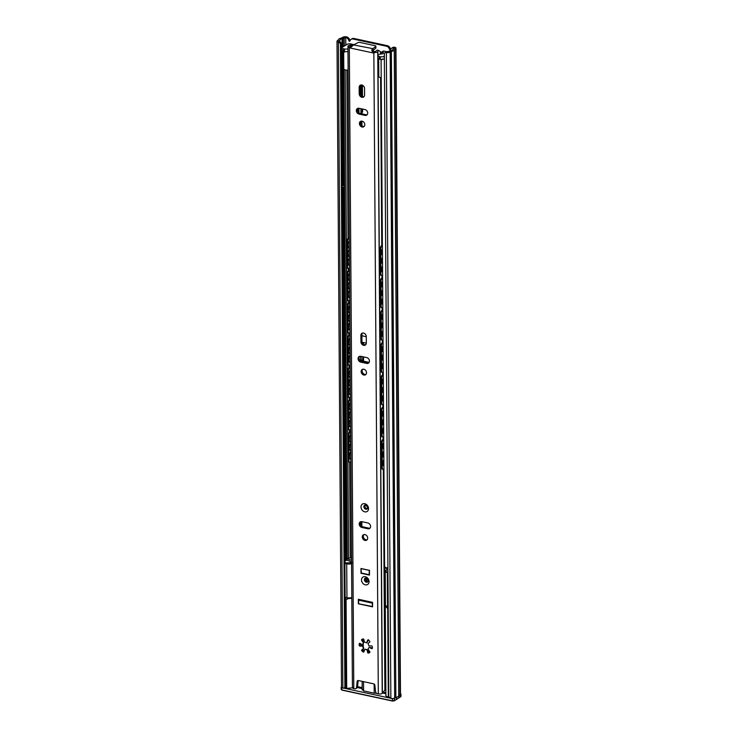 <?xml version="1.0" encoding="UTF-8"?>
<svg xmlns="http://www.w3.org/2000/svg" width="738" height="738" viewBox="0 0 738 738"><rect width="100%" height="100%" fill="white"/><g stroke="black" fill="none" stroke-linecap="round" stroke-linejoin="round"><path stroke-width="1.11" d="M369.129 362.386L363.742 361.223A3.478 2.768 -122.3 0 0 363.557 361.186M361.823 112.803A2.085 1.661 -122.3 0 0 362.589 111.373L362.579 109.04M362.487 96.53L362.413 85.211M346.629 44.594L343.76 46.18A5.443 2.03 179.6 0 1 341.279 46.365M372.856 50.544A3.136 2.491 -122.3 0 0 372.856 50.525A2.085 0.775 -0.4 0 1 372.921 50.47L375.762 48.21L375.743 46.402L372.911 48.653L372.921 50.47M393.686 47.785L394.295 48.154L392.893 49.16A2.371 0.886 -0.4 0 0 392.561 49.612A2.371 0.886 -0.4 0 0 392.561 49.658A3.339 1.245 179.6 0 1 392.57 49.723A3.339 1.245 179.6 0 1 390.651 50.867A2.371 0.886 -0.4 0 0 389.627 51.217L386.361 51.761L385.513 52.306L386.343 52.49A2.786 1.042 -0.4 0 0 390.162 52.103L391.371 51.429A5.009 1.873 -0.4 0 0 394.24 49.714A5.009 1.873 -0.4 0 0 394.23 49.612L395.577 48.68A2.786 1.042 -0.4 0 0 395.965 48.145A2.786 1.042 -0.4 0 0 394.609 47.26L394.544 47.25A3.616 2.878 -122.3 0 0 392.634 47.546L391.777 48.09A3.616 2.878 57.7 0 1 393.686 47.785L394.544 47.25M340.052 41.771L341.26 43.321L340.402 43.856L339.203 42.306L340.052 41.771L338.668 41.236L339.729 40.452A2.371 0.886 -0.4 0 0 340.061 39.99A2.371 0.886 -0.4 0 0 340.061 39.944A3.339 1.245 179.6 0 1 340.052 39.88A3.339 1.245 179.6 0 1 341.971 38.736A2.371 0.886 -0.4 0 0 342.995 38.385L345.827 37.453A3.616 2.878 57.7 0 1 348.853 40.618A0.692 0.553 -122.3 0 0 350.015 40.867A3.616 2.878 57.7 0 1 351.094 39.308A3.616 2.878 57.7 0 1 353.004 39.003L386.509 46.236A3.616 2.878 57.7 0 1 389.535 49.4A0.692 0.553 -122.3 0 0 390.697 49.649A3.616 2.878 57.7 0 1 391.777 48.09M390.771 49.391A0.692 0.553 57.7 0 1 390.393 48.856A3.616 2.878 -122.3 0 0 387.367 45.701L353.862 38.459A3.616 2.878 -122.3 0 0 351.943 38.763L351.094 39.308M362.284 112.397A2.085 1.661 57.7 0 1 361.814 112.407M350.089 40.599A0.692 0.553 57.7 0 1 349.711 40.073A3.616 2.878 -122.3 0 0 346.685 36.909L346.62 36.9A2.786 1.042 -0.4 0 0 342.801 37.287L341.26 38.173A5.009 1.873 -0.4 0 0 338.382 39.889A5.009 1.873 -0.4 0 0 338.391 39.99L337.395 40.71A2.786 1.042 -0.4 0 0 336.998 41.245A2.786 1.042 -0.4 0 0 338.364 42.131L339.203 42.306M394.332 49.464L398.834 695.408L400.079 694.615A2.786 1.042 -0.4 0 0 400.476 694.08L395.965 48.145M391.371 51.429L395.872 697.364A5.009 1.873 -0.4 0 0 398.751 695.648A5.009 1.873 -0.4 0 0 398.741 695.556L394.23 49.815M395.872 697.364L391.066 51.531M385.513 52.306L384.323 53.339L388.815 696.69L390.854 698.425A2.786 1.042 -0.4 0 0 394.673 698.037L395.577 697.465M336.998 41.245L341.51 687.179A2.786 1.042 -0.4 0 0 342.875 688.065L343.705 688.25L345.753 686.672L343.705 688.25M340.402 43.856L344.895 687.216M341.26 43.321L345.753 686.672M341.288 46.992A7.112 2.657 -0.4 0 0 342.939 46.928M341.316 51.642A7.112 2.657 -0.4 0 0 343.013 51.577M346.86 547.181L346.288 547.467M382.505 58.92L381.085 60.285L384.618 566.701L386.057 567.919A4.972 1.854 -0.4 0 0 387.911 567.55M345.033 51.817L343.677 52.204L347.211 558.62L348.567 558.232L348.225 558.98A3.303 1.236 179.6 0 1 350.301 557.827A4.954 1.845 -0.4 0 0 351.528 557.199M343.677 52.204L343.364 51.319M343.013 51.236L346.556 558.998A4.972 1.854 -0.4 0 0 346.694 559.413L347.211 558.62M345.153 69.935L348.567 558.232L346.694 559.413M346.897 70.147L348.068 238.512M348.115 245.542L348.133 246.981M348.179 254.066L348.188 255.505M348.235 262.59L348.244 264.038M348.281 268.383L348.299 270.809M348.345 277.839L348.354 279.278M348.401 286.362L348.41 287.802M348.465 294.886L348.474 296.335M348.502 300.68L348.521 303.106M348.557 308.29L348.567 310.135M348.613 316.823L348.631 318.659M348.677 325.347L348.687 327.183M348.733 332.976L348.742 335.403M348.779 340.596L348.797 342.432M348.843 349.12L348.853 350.956M348.899 357.644L348.917 359.48M348.954 365.273L348.973 367.699M349.009 372.893L349.019 374.729M349.065 381.417L349.083 383.253M349.129 389.941L349.139 391.777M349.175 397.57L349.194 399.996M349.231 405.19L349.249 407.025M349.295 413.714L349.305 415.549M349.351 422.237L349.369 424.073M349.406 429.867L349.425 432.293M349.461 437.486L349.471 439.322M349.517 446.01L349.535 447.846M349.581 454.534L349.591 456.37M349.627 462.163L350.301 557.827M362.699 361.288L362.662 356.731M362.57 343.207L362.57 342.386M360.771 85.027L360.836 95.174M360.937 108.689L360.965 113.652M361.02 121.198L361.048 124.879M381.085 60.285L381.325 59.658M363.557 361.611L363.53 356.915M363.437 344.129L363.428 342.533M361.915 125.801L361.878 121.152M361.832 113.837L361.795 108.873M361.703 96.088L361.629 84.981M367.404 508.639A2.297 1.827 57.7 0 1 366.86 508.611A2.297 1.827 57.7 0 1 365.125 505.05M367.911 581.636A2.297 1.827 57.7 0 1 367.367 581.599A2.297 1.827 57.7 0 1 365.633 578.038M365.006 540.4A3.136 2.491 -122.3 0 0 366.666 540.142A3.136 2.491 -122.3 0 0 367.524 537.098A3.136 2.491 -122.3 0 0 364.969 534.589A3.136 2.491 -122.3 0 0 363.317 534.847A3.136 2.491 -122.3 0 0 362.45 537.891A3.136 2.491 -122.3 0 0 365.006 540.4M363.862 534.607A3.136 2.491 -122.3 0 0 363.576 537.605A3.136 2.491 -122.3 0 0 366.002 539.773A3.136 2.491 -122.3 0 0 367.118 539.755M363.557 333.059A3.136 2.491 -122.3 0 0 361.906 333.318A3.136 2.491 -122.3 0 0 360.891 335.384L360.937 341.842A3.136 2.491 -122.3 0 0 362.469 344.784A3.136 2.491 -122.3 0 0 365.301 345.07A3.136 2.491 -122.3 0 0 366.316 343.004L366.279 336.546A3.136 2.491 -122.3 0 0 363.557 333.059M362.45 333.078A3.136 2.491 -122.3 0 0 361.888 334.748L361.934 341.214A3.136 2.491 -122.3 0 0 365.753 344.683M363.852 375.042A3.136 2.491 -122.3 0 0 365.513 374.784A3.136 2.491 -122.3 0 0 366.371 371.74A3.136 2.491 -122.3 0 0 363.816 369.231A3.136 2.491 -122.3 0 0 362.155 369.489A3.136 2.491 -122.3 0 0 361.297 372.533A3.136 2.491 -122.3 0 0 363.852 375.042M362.709 369.249A3.136 2.491 -122.3 0 0 362.413 372.247A3.136 2.491 -122.3 0 0 364.849 374.415A3.136 2.491 -122.3 0 0 365.965 374.397M362.127 127.001A3.136 2.491 -122.3 0 0 363.779 126.742A3.136 2.491 -122.3 0 0 364.646 123.698A3.136 2.491 -122.3 0 0 362.081 121.189A3.136 2.491 -122.3 0 0 360.43 121.447A3.136 2.491 -122.3 0 0 359.563 124.491A3.136 2.491 -122.3 0 0 362.127 127.001M364.231 126.355A3.136 2.491 57.7 0 1 363.124 126.373A3.136 2.491 57.7 0 1 360.688 124.205A3.136 2.491 57.7 0 1 360.974 121.207M361.832 85.018A3.136 2.491 -122.3 0 0 360.172 85.276A3.136 2.491 -122.3 0 0 359.157 87.342L359.203 93.8A3.136 2.491 -122.3 0 0 360.734 96.743A3.136 2.491 -122.3 0 0 363.566 97.029A3.136 2.491 -122.3 0 0 364.59 94.962L364.544 88.505A3.136 2.491 -122.3 0 0 361.832 85.018M364.019 96.641A3.136 2.491 57.7 0 1 360.199 93.172L360.153 86.715A3.136 2.491 57.7 0 1 360.725 85.036M364.812 649.163L367.376 649.763L368.622 651.931A0.692 0.553 57.7 0 0 369.424 652.466L368.428 653.093A7.657 6.098 -122.3 0 0 369.692 652.577A0.692 0.553 -122.3 0 0 369.738 651.599L367.976 649.062L369.231 647.355L371.528 648.591A0.692 0.553 -122.3 0 0 372.293 648.213A7.657 6.098 -122.3 0 0 372.284 646.636A0.692 0.553 -122.3 0 0 371.509 645.925L368.917 645.916L368.004 643.453L369.664 642.143A0.692 0.553 -122.3 0 0 369.609 641.138A7.657 6.098 -122.3 0 0 368.336 640.077A0.692 0.553 -122.3 0 0 367.524 640.344L366.685 642.863L364.415 642.069L363.889 639.56A0.692 0.553 -122.3 0 0 363.059 638.933A7.657 6.098 -122.3 0 0 361.804 639.449A0.692 0.553 -122.3 0 0 361.758 640.427L363.511 642.964L362.478 644.634L359.969 643.435A0.692 0.553 -122.3 0 0 359.203 643.813A7.657 6.098 -122.3 0 0 359.212 645.39A0.692 0.553 -122.3 0 0 359.987 646.101L362.579 646.11L363.483 648.573L361.823 649.892A0.692 0.553 -122.3 0 0 361.888 650.888A7.657 6.098 -122.3 0 0 363.151 651.949A0.692 0.553 -122.3 0 0 363.972 651.682L364.812 649.163L367.081 649.957L367.607 652.466A0.692 0.553 -122.3 0 0 368.428 653.093M369.111 647.364L372.496 647.973M360.172 643.545A7.657 6.098 57.7 0 0 360.209 644.754A0.692 0.553 57.7 0 0 360.9 645.473L362.533 645.685L363.733 647.992L362.764 649.311A0.692 0.553 57.7 0 0 362.884 650.261L361.888 650.888M360.781 521.692A3.136 2.491 -122.3 0 0 360.495 524.69A3.136 2.491 -122.3 0 0 362.93 526.849L368.908 528.14A3.136 2.491 -122.3 0 0 370.024 528.122M359.627 356.325A3.136 2.491 -122.3 0 0 359.341 359.332A3.136 2.491 -122.3 0 0 361.777 361.491L367.755 362.782A3.136 2.491 -122.3 0 0 368.871 362.764L363.161 361.795M367.137 114.722A3.136 2.491 57.7 0 1 366.03 114.741L360.043 113.449A3.136 2.491 57.7 0 1 357.607 111.29A3.136 2.491 57.7 0 1 357.893 108.292M364.065 651.257A7.657 6.098 57.7 0 1 362.884 650.261M369.895 652.318A7.657 6.098 57.7 0 1 369.424 652.466M362.57 644.542L363.742 642.281L362.699 639.726A0.692 0.553 57.7 0 1 362.598 639.08M353.096 45.23L352.912 44.797A5.221 1.946 179.6 0 1 349.978 46.014L351.805 46.623M348.668 46.835L351.26 47.001L353.53 44.926L372.911 48.653L372.718 49.704L373.742 51.457L375.928 51.614A5.221 1.946 179.6 0 1 375.91 51.439A5.221 1.946 179.6 0 1 377.358 50.073L378.889 50.525A3.275 1.218 -0.4 0 0 377.856 51.42A3.275 1.218 -0.4 0 0 377.884 51.586A1.393 0.517 179.6 0 1 377.902 51.651A1.393 0.517 179.6 0 1 377.745 51.891A2.786 1.042 179.6 0 1 374.636 52.444L373.852 53.108L349.323 47.813L348.668 46.835A2.786 1.042 179.6 0 1 347.958 46.153A2.786 1.042 179.6 0 1 348.437 45.562A1.393 0.517 179.6 0 1 349.092 45.369A3.275 1.218 -0.4 0 0 351.103 44.52L352.912 44.797M358.207 680.51A1.393 1.107 -122.3 0 0 358.151 680.787L357.533 686.829A2.085 1.661 57.7 0 1 356.869 687.982L355.873 688.619A2.085 1.661 -122.3 0 0 356.537 687.456L357.533 686.829M368.493 639.726L366.869 642.743M355.873 688.619A2.085 1.661 -122.3 0 1 354.766 688.794L353.797 688.582A2.786 1.042 179.6 0 1 352.432 687.696L347.958 46.153M382.376 692.779A3.275 1.218 -0.4 0 1 383.373 692.069L385.716 688.84L384.885 566.941M381.278 53.985L381.269 52.463L378.889 50.525M384.876 690.307L383.326 469.414M383.29 463.593L383.271 460.909M383.234 455.069L383.206 452.385M383.17 446.545L383.151 443.852M383.123 439.294L383.105 437.117M383.068 431.296L383.04 428.612M383.004 422.773L382.985 420.088M382.948 414.249L382.93 411.555M382.893 406.998L382.874 404.821M382.837 399L382.819 396.315M382.782 390.476L382.764 387.791M382.718 381.952L382.699 379.258M382.671 374.701L382.653 372.524M382.625 368.077L382.616 366.703M382.561 359.554L382.552 358.179M382.505 351.02L382.496 349.655M382.441 342.404L382.432 340.227M382.395 335.781L382.385 334.406M382.339 327.257L382.33 325.882M382.275 318.724L382.266 317.358M382.219 310.108L382.201 307.93M382.173 303.484L382.164 302.11M382.109 294.951L382.099 293.586M382.053 286.427L382.044 285.062M381.989 277.811L381.98 275.634M381.943 271.187L381.933 269.813M381.887 262.654L381.878 261.289M381.823 254.13L381.814 252.765M381.767 245.514L380.596 77.573M380.43 54.059L380.411 51.669M382.376 693.194L377.948 58.496L382.367 693.13A1.393 0.517 179.6 0 1 382.376 693.194A1.393 0.517 179.6 0 1 382.219 693.443A2.786 1.042 179.6 0 1 378.326 693.877L377.358 693.665A2.085 1.661 -122.3 0 1 375.559 691.561L374.867 685.242A1.393 1.107 57.7 0 0 373.668 683.84L358.336 680.528A1.393 1.107 57.7 0 0 357.155 681.423L356.537 687.456M360.965 568.491L360.993 573.269L369.489 575.105L369.461 570.326L360.965 568.491M358.308 599.256L358.345 603.785L372.579 606.857L372.552 602.337L358.308 599.256M361.934 527.486L367.911 528.777A3.136 2.491 -122.3 0 0 369.572 528.519A3.136 2.491 -122.3 0 0 370.43 525.474A3.136 2.491 -122.3 0 0 367.875 522.965L361.888 521.674A3.136 2.491 -122.3 0 0 360.236 521.932A3.136 2.491 -122.3 0 0 359.369 524.976A3.136 2.491 -122.3 0 0 361.934 527.486L362.93 526.849M360.781 362.127L366.758 363.419A3.136 2.491 -122.3 0 0 368.419 363.151A3.136 2.491 -122.3 0 0 369.277 360.107A3.136 2.491 -122.3 0 0 366.721 357.598L360.734 356.306A3.136 2.491 -122.3 0 0 359.083 356.574A3.136 2.491 -122.3 0 0 358.216 359.618A3.136 2.491 -122.3 0 0 360.781 362.127L361.777 361.491M359.046 114.086L365.033 115.377A3.136 2.491 -122.3 0 0 366.685 115.119A3.136 2.491 -122.3 0 0 367.552 112.075A3.136 2.491 -122.3 0 0 364.987 109.565L359.009 108.274A3.136 2.491 -122.3 0 0 357.349 108.532A3.136 2.491 -122.3 0 0 356.491 111.576A3.136 2.491 -122.3 0 0 359.046 114.086L360.043 113.449M375.743 46.402A1.393 0.517 -0.4 0 0 375.882 46.18A1.393 0.517 -0.4 0 0 375.199 45.738L359.904 42.435A1.393 0.517 -0.4 0 0 358.068 42.592L353.53 44.926M372.459 49.012C371.435 50.11 371.657 51.143 373.133 52.121L374.636 52.444M350.679 435.697A1.79 0.858 102.2 0 0 350.568 435.946L349.683 436.831A3.303 1.577 102.2 0 0 349.711 441.13L350.605 441.481A1.79 0.858 102.2 0 0 350.716 441.592M350.734 444.221A1.79 0.858 102.2 0 0 350.624 444.479L349.738 445.355A3.303 1.577 102.2 0 0 349.766 449.663L350.661 450.005A1.79 0.858 102.2 0 0 350.781 450.115M350.799 452.754A1.79 0.858 102.2 0 0 350.688 453.003L349.794 453.879A3.303 1.577 102.2 0 0 349.83 458.187L350.725 458.529A1.79 0.858 102.2 0 0 350.836 458.639M383.797 448.658A3.284 1.568 -77.8 0 1 383.705 448.658A3.284 1.568 -77.8 0 1 382.607 446.407A3.284 1.568 -77.8 0 1 383.751 442.846M383.917 465.706A3.284 1.568 -77.8 0 1 383.825 465.706A3.284 1.568 -77.8 0 1 382.727 463.455A3.284 1.568 -77.8 0 1 383.871 459.903M383.852 457.182A3.284 1.568 -77.8 0 1 383.76 457.182A3.284 1.568 -77.8 0 1 382.662 454.931A3.284 1.568 -77.8 0 1 383.815 451.37M383.732 439.424L383.529 439.553A2.786 1.328 102.2 0 0 382.118 443.031L382.293 467.578A2.786 1.328 102.2 0 0 383.123 469.396A2.786 1.328 102.2 0 0 383.732 469.257L383.935 469.137M382.118 443.031L381.518 442.901L381.694 467.449L382.293 467.578M383.723 438.916L382.93 439.424L383.529 439.553M383.123 469.396L382.533 469.267A2.786 1.328 -77.8 0 1 381.694 467.449M381.518 442.901A2.786 1.328 -77.8 0 1 382.93 439.424M349.544 432.21L350.144 432.339A2.786 1.328 102.2 0 0 348.733 435.826L348.133 435.697A2.786 1.328 -77.8 0 1 349.544 432.21L350.651 431.509M350.144 432.339L350.651 432.016M348.733 435.826L348.908 460.374A2.786 1.328 102.2 0 0 349.747 462.191A2.786 1.328 102.2 0 0 350.347 462.053L350.854 461.73M348.133 435.697L348.308 460.244L348.908 460.374M349.747 462.191L349.148 462.062A2.786 1.328 -77.8 0 1 348.308 460.244M350.449 403.4A1.79 0.858 102.2 0 0 350.338 403.649L349.452 404.535A3.303 1.577 102.2 0 0 349.48 408.834L350.375 409.184A1.79 0.858 102.2 0 0 350.495 409.295M350.513 411.924A1.79 0.858 102.2 0 0 350.402 412.182L349.517 413.059A3.303 1.577 102.2 0 0 349.544 417.367L350.439 417.708A1.79 0.858 102.2 0 0 350.55 417.819M350.568 420.457A1.79 0.858 102.2 0 0 350.458 420.706L349.572 421.582A3.303 1.577 102.2 0 0 349.6 425.891L350.495 426.232A1.79 0.858 102.2 0 0 350.615 426.343M383.566 416.361A3.284 1.568 -77.8 0 1 383.474 416.352A3.284 1.568 -77.8 0 1 382.376 414.11A3.284 1.568 -77.8 0 1 383.529 410.549M383.373 433.363A3.284 3.284 0 0 0 383.686 433.381A3.284 1.568 -77.8 0 1 383.594 433.409A3.284 1.568 -77.8 0 1 382.496 431.158A3.284 1.568 -77.8 0 1 383.649 427.606M383.631 424.885A3.284 1.568 -77.8 0 1 383.539 424.885A3.284 1.568 -77.8 0 1 382.441 422.634A3.284 1.568 -77.8 0 1 383.585 419.073M383.502 407.127L383.299 407.247A2.786 1.328 102.2 0 0 381.897 410.734L382.063 435.282A2.786 1.328 102.2 0 0 382.902 437.099A2.786 1.328 102.2 0 0 383.511 436.961L383.714 436.841M381.897 410.734L381.297 410.605L381.472 435.152L382.063 435.282M383.502 406.62L382.699 407.118L383.299 407.247M382.902 437.099L382.302 436.97A2.786 1.328 -77.8 0 1 381.472 435.152M381.297 410.605A2.786 1.328 -77.8 0 1 382.699 407.118M349.314 399.913L349.913 400.042A2.786 1.328 102.2 0 0 348.511 403.529L347.912 403.4A2.786 1.328 -77.8 0 1 349.314 399.913L350.421 399.212M349.913 400.042L350.43 399.719M348.511 403.529L348.677 428.077A2.786 1.328 102.2 0 0 349.517 429.894A2.786 1.328 102.2 0 0 350.126 429.756L350.633 429.433M347.912 403.4L348.087 427.948L348.677 428.077M349.517 429.894L348.917 429.765A2.786 1.328 -77.8 0 1 348.087 427.948M350.227 371.103A1.79 0.858 102.2 0 0 350.116 371.352L349.231 372.238A3.303 1.577 102.2 0 0 349.259 376.537L350.153 376.887A1.79 0.858 102.2 0 0 350.264 376.998M350.282 379.627A1.79 0.858 102.2 0 0 350.172 379.885L349.286 380.762A3.303 1.577 102.2 0 0 349.314 385.07L350.209 385.411A1.79 0.858 102.2 0 0 350.329 385.522M350.347 388.16A1.79 0.858 102.2 0 0 350.236 388.409L349.351 389.286A3.303 1.577 102.2 0 0 349.378 393.594L350.273 393.935A1.79 0.858 102.2 0 0 350.384 394.046M383.022 384.009A3.284 3.284 0 0 0 383.345 384.037A3.284 1.568 -77.8 0 1 383.253 384.055A3.284 1.568 -77.8 0 1 382.155 381.814A3.284 1.568 -77.8 0 1 383.299 378.253M383.142 401.066A3.284 3.284 0 0 0 383.465 401.085A3.284 1.568 -77.8 0 1 383.373 401.112A3.284 1.568 -77.8 0 1 382.275 398.861A3.284 1.568 -77.8 0 1 383.419 395.31M383.087 392.533A3.284 3.284 0 0 0 383.4 392.561A3.284 1.568 -77.8 0 1 383.308 392.588A3.284 1.568 -77.8 0 1 382.21 390.337A3.284 1.568 -77.8 0 1 383.363 386.777M383.28 374.83L383.077 374.95A2.786 1.328 102.2 0 0 381.666 378.437L381.841 402.985A2.786 1.328 102.2 0 0 382.681 404.802A2.786 1.328 102.2 0 0 383.28 404.664L383.483 404.544M381.666 378.437L381.076 378.308L381.242 402.856L381.841 402.985M383.271 374.323L382.478 374.821L383.077 374.95M382.681 404.802L382.081 404.673A2.786 1.328 -77.8 0 1 381.242 402.856M381.076 378.308A2.786 1.328 -77.8 0 1 382.478 374.821M349.092 367.616L349.692 367.745A2.786 1.328 102.2 0 0 348.281 371.232L347.69 371.103A2.786 1.328 -77.8 0 1 349.092 367.616L350.199 366.915M349.692 367.745L350.199 367.423M348.281 371.232L348.456 395.78A2.786 1.328 102.2 0 0 349.295 397.597A2.786 1.328 102.2 0 0 349.895 397.459L350.412 397.136M347.69 371.103L347.856 395.651L348.456 395.78M349.295 397.597L348.696 397.468A2.786 1.328 -77.8 0 1 347.856 395.651M349.996 338.807A1.79 0.858 102.2 0 0 349.886 339.056L349 339.941A3.303 1.577 102.2 0 0 349.028 344.24L349.932 344.591A1.79 0.858 102.2 0 0 350.043 344.701M350.061 347.33A1.79 0.858 102.2 0 0 349.95 347.589L349.065 348.465A3.303 1.577 102.2 0 0 349.092 352.773L349.987 353.115A1.79 0.858 102.2 0 0 350.098 353.225M350.116 355.864A1.79 0.858 102.2 0 0 350.006 356.113L349.12 356.989A3.303 1.577 102.2 0 0 349.148 361.297L350.043 361.638A1.79 0.858 102.2 0 0 350.163 361.749M382.801 351.712A3.284 3.284 0 0 0 383.114 351.74A3.284 1.568 -77.8 0 1 383.031 351.758A3.284 1.568 -77.8 0 1 381.924 349.517A3.284 1.568 -77.8 0 1 383.077 345.956M383.234 368.815A3.284 1.568 -77.8 0 1 383.142 368.815A3.284 1.568 -77.8 0 1 382.044 366.565A3.284 1.568 -77.8 0 1 383.197 363.013M382.856 360.236A3.284 3.284 0 0 0 383.179 360.264A3.284 1.568 -77.8 0 1 383.087 360.292A3.284 1.568 -77.8 0 1 381.989 358.041A3.284 1.568 -77.8 0 1 383.133 354.48M366.279 336.703L361.897 335.753L366.279 336.703M361.057 356.38L361.066 358.493A2.786 2.214 -122.3 0 0 363.483 361.592M360.697 356.297L360.716 358.723A2.786 2.214 -122.3 0 0 362.727 361.703M366.316 343.161L362.985 342.441A2.786 2.214 -122.3 0 0 362.164 342.423M383.05 342.533L382.847 342.653A2.786 1.328 102.2 0 0 381.445 346.14L381.62 370.688A2.786 1.328 102.2 0 0 382.45 372.505A2.786 1.328 102.2 0 0 383.059 372.367L383.262 372.238M381.445 346.14L380.845 346.011L381.02 370.559L381.62 370.688M383.05 342.026L382.247 342.524L382.847 342.653M382.45 372.505L381.85 372.376A2.786 1.328 -77.8 0 1 381.02 370.559M380.845 346.011A2.786 1.328 -77.8 0 1 382.247 342.524M348.871 335.32L349.461 335.449A2.786 1.328 102.2 0 0 348.059 338.936L347.46 338.807A2.786 1.328 -77.8 0 1 348.871 335.32L349.969 334.618M349.461 335.449L349.978 335.126M348.059 338.936L348.235 363.483A2.786 1.328 102.2 0 0 349.065 365.301A2.786 1.328 102.2 0 0 349.674 365.162L350.181 364.84M347.46 338.807L347.635 363.354L348.235 363.483M349.065 365.301L348.465 365.172A2.786 1.328 -77.8 0 1 347.635 363.354M349.775 306.51A1.79 0.858 102.2 0 0 349.664 306.759L348.779 307.645A3.303 1.577 102.2 0 0 348.806 311.943L349.701 312.294A1.79 0.858 102.2 0 0 349.812 312.395M349.83 315.034A1.79 0.858 102.2 0 0 349.72 315.292L348.834 316.168A3.303 1.577 102.2 0 0 348.871 320.476L349.766 320.818A1.79 0.858 102.2 0 0 349.877 320.929M349.895 323.567A1.79 0.858 102.2 0 0 349.784 323.816L348.899 324.692A3.303 1.577 102.2 0 0 348.926 329L349.821 329.342A1.79 0.858 102.2 0 0 349.932 329.452M382.579 319.416A3.284 3.284 0 0 0 382.893 319.443A3.284 1.568 -77.8 0 1 382.801 319.462A3.284 1.568 -77.8 0 1 381.703 317.22A3.284 1.568 -77.8 0 1 382.847 313.659M383.013 336.519A3.284 1.568 -77.8 0 1 382.921 336.519A3.284 1.568 -77.8 0 1 381.823 334.268A3.284 1.568 -77.8 0 1 382.967 330.716M382.948 327.995A3.284 1.568 -77.8 0 1 382.865 327.995A3.284 1.568 -77.8 0 1 381.758 325.744A3.284 1.568 -77.8 0 1 382.911 322.183M382.828 310.237L382.625 310.357A2.786 1.328 102.2 0 0 381.214 313.844L381.389 338.391A2.786 1.328 102.2 0 0 382.229 340.209A2.786 1.328 102.2 0 0 382.828 340.07L383.031 339.941M381.214 313.844L380.624 313.715L380.79 338.262L381.389 338.391M382.819 309.729L382.026 310.228L382.625 310.357M382.229 340.209L381.629 340.08A2.786 1.328 -77.8 0 1 380.79 338.262M380.624 313.715A2.786 1.328 -77.8 0 1 382.026 310.228M348.64 303.023L349.24 303.152A2.786 1.328 102.2 0 0 347.838 306.639L347.238 306.51A2.786 1.328 -77.8 0 1 348.64 303.023L349.747 302.322M349.24 303.152L349.747 302.829M347.838 306.639L348.004 331.187A2.786 1.328 102.2 0 0 348.843 333.004A2.786 1.328 102.2 0 0 349.443 332.866L349.96 332.543M347.238 306.51L347.404 331.058L348.004 331.187M348.843 333.004L348.244 332.875A2.786 1.328 -77.8 0 1 347.404 331.058M349.554 274.213A1.79 0.858 102.2 0 0 349.443 274.462L348.548 275.348A3.303 1.577 102.2 0 0 348.585 279.647L349.48 279.997A1.79 0.858 102.2 0 0 349.591 280.099M349.609 282.737A1.79 0.858 102.2 0 0 349.498 282.995L348.613 283.872A3.303 1.577 102.2 0 0 348.64 288.171L349.535 288.521A1.79 0.858 102.2 0 0 349.646 288.632M349.664 291.27A1.79 0.858 102.2 0 0 349.554 291.519L348.668 292.396A3.303 1.577 102.2 0 0 348.705 296.704L349.6 297.045A1.79 0.858 102.2 0 0 349.711 297.156M382.662 287.165A3.284 1.568 -77.8 0 1 382.579 287.165A3.284 1.568 -77.8 0 1 381.472 284.923A3.284 1.568 -77.8 0 1 382.625 281.363M382.782 304.222A3.284 1.568 -77.8 0 1 382.699 304.222A3.284 1.568 -77.8 0 1 381.592 301.971A3.284 1.568 -77.8 0 1 382.745 298.42M382.727 295.698A3.284 1.568 -77.8 0 1 382.635 295.698A3.284 1.568 -77.8 0 1 381.537 293.447A3.284 1.568 -77.8 0 1 382.681 289.886M382.598 277.94L382.395 278.06A2.786 1.328 102.2 0 0 380.993 281.547L381.168 306.095A2.786 1.328 102.2 0 0 381.998 307.912A2.786 1.328 102.2 0 0 382.607 307.774L382.81 307.645M380.993 281.547L380.393 281.418L380.568 305.966L381.168 306.095M382.598 277.433L381.804 277.931L382.395 278.06M381.998 307.912L381.398 307.783A2.786 1.328 -77.8 0 1 380.568 305.966M380.393 281.418A2.786 1.328 -77.8 0 1 381.804 277.931M348.419 270.726L349.009 270.855A2.786 1.328 102.2 0 0 347.607 274.342L347.008 274.213A2.786 1.328 -77.8 0 1 348.419 270.726L349.517 270.025M349.009 270.855L349.526 270.532M347.607 274.342L347.782 298.89A2.786 1.328 102.2 0 0 348.613 300.707A2.786 1.328 102.2 0 0 349.222 300.569L349.729 300.246M347.008 274.213L347.183 298.761L347.782 298.89M348.613 300.707L348.013 300.578A2.786 1.328 -77.8 0 1 347.183 298.761M349.323 241.916A1.79 0.858 102.2 0 0 349.212 242.165L348.327 243.051A3.303 1.577 102.2 0 0 348.354 247.35L349.249 247.7A1.79 0.858 102.2 0 0 349.369 247.802M349.388 250.44A1.79 0.858 102.2 0 0 349.277 250.699L348.382 251.575A3.303 1.577 102.2 0 0 348.419 255.874L349.314 256.224A1.79 0.858 102.2 0 0 349.425 256.335M349.443 258.964A1.79 0.858 102.2 0 0 349.332 259.222L348.447 260.099A3.303 1.577 102.2 0 0 348.474 264.407L349.369 264.748A1.79 0.858 102.2 0 0 349.48 264.859M382.441 254.868A3.284 1.568 -77.8 0 1 382.349 254.868A3.284 1.568 -77.8 0 1 381.251 252.627A3.284 1.568 -77.8 0 1 382.404 249.066M382.247 271.879A3.284 3.284 0 0 0 382.561 271.898A3.284 1.568 -77.8 0 1 382.469 271.925A3.284 1.568 -77.8 0 1 381.371 269.674A3.284 1.568 -77.8 0 1 382.515 266.123M382.496 263.401A3.284 1.568 -77.8 0 1 382.413 263.401A3.284 1.568 -77.8 0 1 381.306 261.151A3.284 1.568 -77.8 0 1 382.459 257.59M382.376 245.634L382.173 245.763A2.786 1.328 102.2 0 0 380.771 249.25L380.937 273.798A2.786 1.328 102.2 0 0 381.777 275.615A2.786 1.328 102.2 0 0 382.376 275.477L382.579 275.348M380.771 249.25L380.171 249.121L380.338 273.669L380.937 273.798M382.376 245.136L381.574 245.634L382.173 245.763M381.777 275.615L381.177 275.486A2.786 1.328 -77.8 0 1 380.338 273.669M380.171 249.121A2.786 1.328 -77.8 0 1 381.574 245.634M348.188 238.429L348.788 238.559A2.786 1.328 102.2 0 0 347.386 242.046L346.786 241.916A2.786 1.328 -77.8 0 1 348.188 238.429L349.295 237.728M348.788 238.559L349.295 238.236M347.386 242.046L347.552 266.593A2.786 1.328 102.2 0 0 348.391 268.411A2.786 1.328 102.2 0 0 349 268.272L349.508 267.949M346.786 241.916L346.952 266.464L347.552 266.593M348.391 268.411L347.792 268.281A2.786 1.328 -77.8 0 1 346.952 266.464M343.963 187.018L342.884 187.701L344.6 433.16L345.67 432.477M343.945 185.21L342.257 185.764M344.6 433.16L344.028 433.215L342.266 187.756M342.312 187.766L342.884 187.701M385.476 605.188A4.972 1.854 -0.4 0 0 385.273 605.714L385.9 695.833L388.326 697.447L387.708 608.61L385.863 606.581L388.188 607.088M366.638 581.295L366.786 578.786M352.229 658.028L352.192 652.798M385.273 605.714A4.972 1.854 -0.4 0 0 385.863 606.581M345.126 597.66L345.135 598.343M351.814 598.094A4.972 1.854 -0.4 0 1 348.631 598.546L345.439 597.734M362.173 687.65L357.552 686.654M385.882 692.77L383.114 692.17M374.148 684.052L374.203 693.176L376.5 693.25M348.631 598.546L346.076 599.616L346.703 688.453L353.465 687.715M362.57 689.412L363.585 690.888L363.52 681.654M398.243 696.386L400.799 694.375L400.291 693.683L400.808 696.497L399.009 697.714L398.99 695.5M388.197 608.712L387.708 608.61M345.522 597.872L345.172 599.422L346.076 599.616M357.303 687.548L362.183 688.6M382.376 692.964L385.891 693.72M389.24 697.244L388.326 697.447M374.203 693.176L363.585 690.888M346.703 688.453L345.79 688.259L345.172 599.422M344.738 687.558L345.79 687.816M341.51 686.884L341.98 687.751M341.353 686.995L341.879 689.929L392.459 700.851L394.396 700.657L394.378 698.443L396.131 697.318M343.853 688.157L389.904 698.102M392.026 698.563L394.378 698.443M396.454 697.244L396.472 699.356L399.009 697.714L396.352 699.559M392.441 698.646L392.542 701.035L394.157 700.869L398.732 697.945M367.376 579.109A3.616 2.878 -122.3 0 0 365.439 578.518M351.805 597.54A4.262 1.587 179.6 0 1 346.943 597.706L345.126 597.31M388.179 606.608L387.551 606.47A4.262 1.587 179.6 0 1 385.467 605.123L385.227 571.258L386.786 569.727M386.887 568.537L387.515 567.956L386.767 569.939L387.93 570.188M346.011 557.153L346.611 556.572L345.799 559.247L346.297 560.077L350.209 561.212L350.172 562.033L351.565 562.338M346.528 555.179L346.519 554.017M347.856 559.081L351.546 560.16M351.528 558.002L349.904 557.9M344.831 561.277L346.546 560.151M381.897 52.287A1.393 1.107 -122.3 0 0 381.186 52.389L383.087 51.18A1.393 1.107 57.7 0 1 383.825 51.07L381.897 52.287L383.446 52.675L382.939 53.57A1.393 0.517 179.6 0 1 381.528 53.985A2.786 1.042 -0.4 0 0 379.037 54.511L378.179 55.046A2.786 1.042 -0.4 0 0 377.791 55.581A2.786 1.042 -0.4 0 0 379.147 56.466L380.282 56.715A2.786 1.042 -0.4 0 0 384.101 56.328L384.341 56.18M347.995 51.328A2.786 1.042 179.6 0 1 344.462 51.559L344.443 48.976A2.786 1.042 -0.4 0 0 347.976 48.736M354.083 44.649L350.854 43.948A2.786 1.042 -0.4 0 0 347.035 44.335L342.34 47.306A2.786 1.042 -0.4 0 0 341.952 47.85A2.786 1.042 -0.4 0 0 343.308 48.726L343.327 51.309L344.462 51.559M343.327 51.309A2.786 1.042 179.6 0 1 341.971 50.433L341.952 47.85M384.101 56.328L384.36 58.763M384.12 58.911A2.786 1.042 179.6 0 1 380.301 59.298L380.282 56.715M379.147 56.466L379.166 59.049L380.301 59.298M379.166 59.049A2.786 1.042 179.6 0 1 377.81 58.164L377.791 55.581M381.205 77.628A2.786 1.042 179.6 0 1 378.797 76.614L378.668 58.911M348.124 70.027A2.786 1.042 179.6 0 1 344.139 69.317M343.308 48.726L344.443 48.976M388.05 51.983A2.786 1.042 -0.4 0 0 387.828 51.937L383.825 51.07M358.64 603.785L372.524 606.516L372.256 603.112L358.613 600.169L358.64 603.785M369.157 570.326L361.113 568.638L361.297 573.011L369.194 574.717L369.24 570.271M393.751 47.804L393.76 48.607M345.762 37.444L345.818 44.87M353.004 39.003L353.862 38.459M386.509 46.236L387.367 45.701M395.577 48.68L400.079 694.615M338.364 42.131L342.875 688.065M339.738 41.697L339.729 40.452M345.615 560.603L344.72 433.077M342.995 185.293L342.063 51.632M342.026 46.356L341.971 38.736M342.995 38.385L343.05 46.282M344.24 37.592L344.295 45.839M386.343 52.49L390.854 698.425M390.162 52.103L394.673 698.037M345.827 37.453L346.685 36.909M389.535 49.4L390.393 48.856M348.853 40.618L349.711 40.073M357.543 108.873L357.552 111.152M360.421 522.273L360.439 524.552M358.936 108.255L358.972 112.979M361.823 521.655L361.851 526.379M364.618 505.161A2.297 1.827 -122.3 0 0 363.991 507.403A2.297 1.827 -122.3 0 0 365.863 509.238A2.297 1.827 -122.3 0 0 367.081 509.045C368.05 507.827 367.478 506.508 365.384 505.078L364.618 505.161M364.812 511.849A4.382 3.496 57.7 0 1 361.011 506.969A4.382 3.496 57.7 0 1 364.756 503.713A4.382 3.496 57.7 0 1 368.548 508.593A4.382 3.496 57.7 0 1 364.812 511.849M365.135 578.158A2.297 1.827 -122.3 0 0 364.498 580.391A2.297 1.827 -122.3 0 0 366.371 582.227A2.297 1.827 -122.3 0 0 367.589 582.042C368.557 580.815 367.994 579.496 365.891 578.066L365.135 578.158M365.319 584.847A4.382 3.496 57.7 0 1 361.519 579.957A4.382 3.496 57.7 0 1 365.264 576.701A4.382 3.496 57.7 0 1 369.065 581.59A4.382 3.496 57.7 0 1 365.319 584.847M361.888 334.748L360.891 335.384M360.153 86.715L359.157 87.342M368.114 639.966L367.524 640.344M359.867 643.388L359.203 643.813M362.801 649.274L361.823 649.892M360.956 645.482L359.987 646.101M360.209 644.754L359.212 645.39M362.727 639.818L361.758 640.427M372.303 648.102L371.528 648.591M368.576 651.848L367.607 652.466M364.037 651.396L363.151 651.949M377.911 55.276L377.893 51.725M382.219 693.443L377.745 51.891M378.326 693.877L373.852 53.108M353.797 688.582L349.323 47.813M358.151 680.787L357.155 681.423M350.172 47.167L351.251 46.605M373.908 51.503L373.133 52.121M360.199 93.172L359.203 93.8M366.03 114.741L365.033 115.377M361.934 341.214L360.937 341.842M367.755 362.782L366.758 363.419M368.908 528.14L367.911 528.777M349.738 445.355A2.426 1.153 -77.8 0 1 350.725 443.04M350.781 450.706A2.426 1.153 -77.8 0 1 349.766 449.663M349.794 453.879A2.426 1.153 -77.8 0 1 350.79 451.564M350.845 459.23A2.426 1.153 -77.8 0 1 349.83 458.187M349.683 436.831A2.426 1.153 -77.8 0 1 350.67 434.516M350.725 442.182A2.426 1.153 -77.8 0 1 349.711 441.13M349.517 413.059A2.426 1.153 -77.8 0 1 350.504 410.743M350.559 418.409A2.426 1.153 -77.8 0 1 349.544 417.367M349.572 421.582A2.426 1.153 -77.8 0 1 350.559 419.267M350.615 426.933A2.426 1.153 -77.8 0 1 349.6 425.891M349.452 404.535A2.426 1.153 -77.8 0 1 350.439 402.219M350.495 409.885A2.426 1.153 -77.8 0 1 349.48 408.834M349.286 380.762A2.426 1.153 -77.8 0 1 350.273 378.446M350.329 386.112A2.426 1.153 -77.8 0 1 349.314 385.07M349.351 389.286A2.426 1.153 -77.8 0 1 350.338 386.97M350.393 394.636A2.426 1.153 -77.8 0 1 349.378 393.594M349.231 372.238A2.426 1.153 -77.8 0 1 350.218 369.923M350.273 377.588A2.426 1.153 -77.8 0 1 349.259 376.537M349.065 348.465A2.426 1.153 -77.8 0 1 350.052 346.15M350.107 353.816A2.426 1.153 -77.8 0 1 349.092 352.773M349.12 356.989A2.426 1.153 -77.8 0 1 350.107 354.674M350.163 362.34A2.426 1.153 -77.8 0 1 349.148 361.297M349 339.941A2.426 1.153 -77.8 0 1 349.996 337.626M350.043 345.292A2.426 1.153 -77.8 0 1 349.028 344.24M348.834 316.168A2.426 1.153 -77.8 0 1 349.83 313.853M349.877 321.519A2.426 1.153 -77.8 0 1 348.871 320.476M348.899 324.692A2.426 1.153 -77.8 0 1 349.886 322.377M349.941 330.043A2.426 1.153 -77.8 0 1 348.926 329M348.779 307.645A2.426 1.153 -77.8 0 1 349.766 305.329M349.821 312.995A2.426 1.153 -77.8 0 1 348.806 311.943M348.613 283.872A2.426 1.153 -77.8 0 1 349.6 281.556M349.655 289.222A2.426 1.153 -77.8 0 1 348.64 288.171M348.668 292.396A2.426 1.153 -77.8 0 1 349.664 290.08M349.711 297.746A2.426 1.153 -77.8 0 1 348.705 296.704M348.548 275.348A2.426 1.153 -77.8 0 1 349.544 273.032M349.591 280.698A2.426 1.153 -77.8 0 1 348.585 279.647M348.382 251.575A2.426 1.153 -77.8 0 1 349.378 249.259M349.425 256.925A2.426 1.153 -77.8 0 1 348.419 255.874M348.447 260.099A2.426 1.153 -77.8 0 1 349.434 257.783M349.489 265.449A2.426 1.153 -77.8 0 1 348.474 264.407M348.327 243.051A2.426 1.153 -77.8 0 1 349.314 240.736M349.369 248.402A2.426 1.153 -77.8 0 1 348.354 247.35M345.624 425.632A4.668 2.223 -77.8 0 1 345.578 418.658M345.236 369.434A4.668 2.223 -77.8 0 1 345.181 362.459M344.84 313.235A4.668 2.223 -77.8 0 1 344.794 306.27M344.452 257.036A4.668 2.223 -77.8 0 1 344.397 250.071M344.056 200.837A4.668 2.223 -77.8 0 1 344.009 193.873M344.056 200.183A4.529 2.159 -77.8 0 1 344.019 195.339M344.009 194.315A4.529 2.159 102.2 0 0 344.056 200.607M344.443 256.381A4.529 2.159 -77.8 0 1 344.406 251.538M344.406 250.514A4.529 2.159 102.2 0 0 344.443 256.796M344.84 312.58A4.529 2.159 -77.8 0 1 344.803 307.737M344.794 306.704A4.529 2.159 102.2 0 0 344.84 312.995M345.227 368.769A4.529 2.159 -77.8 0 1 345.2 363.926M345.19 362.902A4.529 2.159 102.2 0 0 345.236 369.194M345.624 424.968A4.529 2.159 -77.8 0 1 345.587 420.125M345.578 419.101A4.529 2.159 102.2 0 0 345.624 425.392M363.299 650.658L363.29 648.831M363.281 647.161L363.253 643.545M363.234 641.045L363.216 638.923M400.983 694.117L401.002 696.229L400.725 696.681L400.3 695.768M341.879 689.929L341.371 689.209L341.962 690.122L392.496 700.999M345.209 687.687L345.2 687.152M398.99 697.853L400.725 696.681L399 697.761M394.387 700.722L396.269 699.55M341.62 689.523L342.026 690.104M387.284 567.937L386.758 567.817M385.623 567.577L384.867 567.411M387.939 572.162L387.524 572.07C385.688 571.572 385.227 570.935 386.159 570.142M352.146 562.799L344.886 562.863M387.551 606.47L387.312 572.605A4.262 1.587 179.6 0 1 385.227 571.258M387.948 572.743L387.312 572.605L387.524 572.07M346.943 597.706L346.703 563.841L344.895 563.445M351.574 563.675A4.262 1.587 179.6 0 1 346.703 563.841L346.925 563.306M384.867 567.909L386.924 568.352M385.789 570.465L386.795 569.607M359.6 599.542L358.613 600.169M394.24 49.714L398.751 695.648M357.782 108.431L357.81 111.696M360.67 521.831L360.697 525.105M377.93 55.258L377.902 51.651M375.882 46.18L375.891 47.988M347.856 456.684A3.284 3.284 0 0 0 348.29 457.348M350.347 458.483A3.284 3.284 0 0 0 350.836 458.51M348.262 453.141A3.284 3.284 0 0 0 347.838 453.815M380.771 462.901A3.284 3.284 0 0 0 381.675 464.7M381.638 460.125A3.284 3.284 0 0 0 380.762 461.942M380.716 454.377A3.284 3.284 0 0 0 381.611 456.176M381.583 451.601A3.284 3.284 0 0 0 380.707 453.409M380.651 445.853A3.284 3.284 0 0 0 381.555 447.652M381.528 443.077A3.284 3.284 0 0 0 380.642 444.885M347.792 448.16A3.284 3.284 0 0 0 348.225 448.815M350.282 449.949A3.284 3.284 0 0 0 350.781 449.986M348.198 444.617A3.284 3.284 0 0 0 347.773 445.282M347.736 439.627A3.284 3.284 0 0 0 348.17 440.291M350.227 441.425A3.284 3.284 0 0 0 350.716 441.462M348.142 436.093A3.284 3.284 0 0 0 347.718 436.758M380.55 430.605A3.284 3.284 0 0 0 381.445 432.403M381.417 427.828A3.284 3.284 0 0 0 380.54 429.645M380.319 398.308A3.284 3.284 0 0 0 381.223 400.107M381.195 395.531A3.284 3.284 0 0 0 380.31 397.348M380.098 366.011A3.284 3.284 0 0 0 381.002 367.81M380.965 363.234A3.284 3.284 0 0 0 380.088 365.052M379.867 333.714A3.284 3.284 0 0 0 380.771 335.513M380.743 330.938A3.284 3.284 0 0 0 379.867 332.755M379.646 301.418A3.284 3.284 0 0 0 380.55 303.217M380.513 298.641A3.284 3.284 0 0 0 379.636 300.458M379.415 269.121A3.284 3.284 0 0 0 380.319 270.92M380.291 266.344A3.284 3.284 0 0 0 379.415 268.162M347.635 424.387A3.284 3.284 0 0 0 348.059 425.051M350.116 426.186A3.284 3.284 0 0 0 350.615 426.213M348.032 420.844A3.284 3.284 0 0 0 347.607 421.509M347.404 392.09A3.284 3.284 0 0 0 347.838 392.754M349.895 393.889A3.284 3.284 0 0 0 350.384 393.917M347.81 388.548A3.284 3.284 0 0 0 347.386 389.212M347.183 359.793A3.284 3.284 0 0 0 347.616 360.448M349.664 361.592A3.284 3.284 0 0 0 350.163 361.62M347.58 356.251A3.284 3.284 0 0 0 347.155 356.915M346.952 327.497A3.284 3.284 0 0 0 347.386 328.152M349.443 329.296A3.284 3.284 0 0 0 349.932 329.323M347.358 323.954A3.284 3.284 0 0 0 346.934 324.619M346.731 295.2A3.284 3.284 0 0 0 347.164 295.855M349.222 296.999A3.284 3.284 0 0 0 349.711 297.027M347.128 291.658A3.284 3.284 0 0 0 346.712 292.322M346.5 262.903A3.284 3.284 0 0 0 346.934 263.558M348.991 264.702A3.284 3.284 0 0 0 349.48 264.73M346.906 259.361A3.284 3.284 0 0 0 346.482 260.025M380.485 422.081A3.284 3.284 0 0 0 381.389 423.88M381.361 419.304A3.284 3.284 0 0 0 380.476 421.112M380.264 389.784A3.284 3.284 0 0 0 381.168 391.583M381.131 387.007A3.284 3.284 0 0 0 380.255 388.815M380.033 357.487A3.284 3.284 0 0 0 380.937 359.286M380.909 354.71A3.284 3.284 0 0 0 380.033 356.519M379.812 325.19A3.284 3.284 0 0 0 380.716 326.989M380.679 322.414A3.284 3.284 0 0 0 379.802 324.222M379.581 292.894A3.284 3.284 0 0 0 380.485 294.693M380.457 290.117A3.284 3.284 0 0 0 379.581 291.925M379.36 260.597A3.284 3.284 0 0 0 380.264 262.396M380.227 257.82A3.284 3.284 0 0 0 379.35 259.628M380.43 413.557A3.284 3.284 0 0 0 381.334 415.356M381.297 410.78A3.284 3.284 0 0 0 380.421 412.588M380.199 381.26A3.284 3.284 0 0 0 381.103 383.05M381.076 378.483A3.284 3.284 0 0 0 380.199 380.291M379.978 348.963A3.284 3.284 0 0 0 380.882 350.753M380.845 346.187A3.284 3.284 0 0 0 379.969 347.995M379.747 316.667A3.284 3.284 0 0 0 380.651 318.456M380.624 313.89A3.284 3.284 0 0 0 379.747 315.698M379.526 284.37A3.284 3.284 0 0 0 380.43 286.159M380.393 281.593A3.284 3.284 0 0 0 379.516 283.401M379.295 252.064A3.284 3.284 0 0 0 380.199 253.863M380.171 249.296A3.284 3.284 0 0 0 379.295 251.104M347.57 415.863A3.284 3.284 0 0 0 348.004 416.518M350.061 417.653A3.284 3.284 0 0 0 350.55 417.69M347.976 412.321A3.284 3.284 0 0 0 347.552 412.985M347.349 383.566A3.284 3.284 0 0 0 347.773 384.221M349.83 385.356A3.284 3.284 0 0 0 350.329 385.393M347.746 380.024A3.284 3.284 0 0 0 347.321 380.688M347.118 351.27A3.284 3.284 0 0 0 347.552 351.925M349.609 353.059A3.284 3.284 0 0 0 350.098 353.096M347.524 347.727A3.284 3.284 0 0 0 347.1 348.391M346.897 318.973A3.284 3.284 0 0 0 347.33 319.628M349.388 320.762A3.284 3.284 0 0 0 349.877 320.799M347.294 315.43A3.284 3.284 0 0 0 346.878 316.095M346.666 286.676A3.284 3.284 0 0 0 347.1 287.331M349.157 288.466A3.284 3.284 0 0 0 349.646 288.503M347.072 283.134A3.284 3.284 0 0 0 346.648 283.798M346.445 254.379A3.284 3.284 0 0 0 346.878 255.034M348.936 256.169A3.284 3.284 0 0 0 349.425 256.206M346.851 250.837A3.284 3.284 0 0 0 346.426 251.501M347.515 407.33A3.284 3.284 0 0 0 347.939 407.994M349.996 409.129A3.284 3.284 0 0 0 350.495 409.166M347.912 403.797A3.284 3.284 0 0 0 347.487 404.461M347.284 375.033A3.284 3.284 0 0 0 347.718 375.697M349.775 376.832A3.284 3.284 0 0 0 350.264 376.869M347.69 371.5A3.284 3.284 0 0 0 347.266 372.164M347.063 342.736A3.284 3.284 0 0 0 347.497 343.401M349.544 344.535A3.284 3.284 0 0 0 350.043 344.572M347.46 339.203A3.284 3.284 0 0 0 347.044 339.867M346.832 310.44A3.284 3.284 0 0 0 347.266 311.104M349.323 312.239A3.284 3.284 0 0 0 349.812 312.275M347.238 306.907A3.284 3.284 0 0 0 346.814 307.571M346.611 278.143A3.284 3.284 0 0 0 347.044 278.807M349.102 279.942A3.284 3.284 0 0 0 349.591 279.979M347.017 274.61A3.284 3.284 0 0 0 346.592 275.274M346.38 245.846A3.284 3.284 0 0 0 346.814 246.51M348.871 247.645A3.284 3.284 0 0 0 349.36 247.682M346.786 242.313A3.284 3.284 0 0 0 346.362 242.977M361.878 644.477L361.888 645.593M362.137 681.349L362.192 689.965M341.168 687.281L341.187 689.476L341.962 690.122L392.542 701.035L396.389 699.541M344.877 561.065L346.445 560.124M387.671 567.614L387.118 568.066M358.465 600.188L359.461 599.56"/></g></svg>
